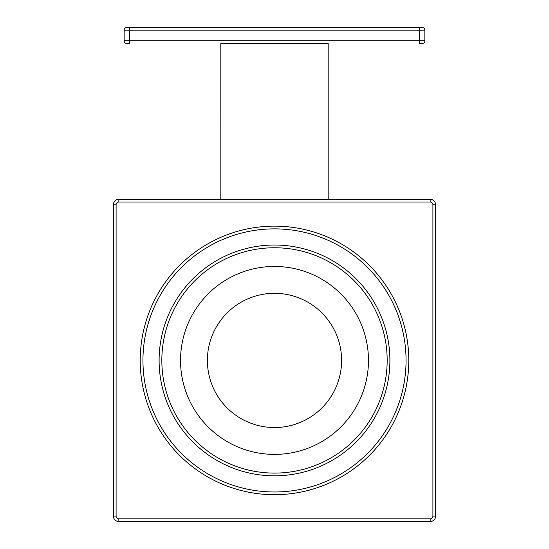 <?xml version="1.0" encoding="UTF-8"?>
<svg xmlns="http://www.w3.org/2000/svg" width="549" height="549" viewBox="0 0 549 549"><rect width="100%" height="100%" fill="white"/><g stroke="black" fill="none" stroke-linecap="round" stroke-linejoin="round"><path stroke-width="0.82" d="M220.828 199.301L220.815 43.563L328.185 43.563L328.185 199.301M118.831 518.819L118.831 521.55A5.456 5.456 0 0 1 113.375 516.094L116.1 516.094A2.731 2.731 0 0 0 118.831 518.819L430.169 518.819A2.731 2.731 0 0 0 432.9 516.094L432.9 204.756A2.731 2.731 -90 0 0 430.169 202.025L430.169 199.301A5.456 5.456 90 0 1 435.625 204.756L435.625 516.094A5.456 5.456 0 0 1 430.169 521.55L118.831 521.55A5.456 5.456 0 0 1 113.375 516.094L113.375 204.756A5.456 5.456 0 0 1 118.831 199.301L430.169 199.301A5.456 5.456 90 0 1 434.026 200.9A5.456 5.456 -90 0 0 430.169 199.301L315.27 199.301M129.475 43.549L126.881 43.549A2.731 2.731 -90 0 1 124.952 42.747A2.731 2.731 0 0 1 124.149 40.818L124.149 30.181A2.731 2.731 0 0 1 126.881 27.45L419.525 27.45L129.475 27.45L129.475 43.549L126.881 43.549A2.731 2.731 -90 0 1 124.952 42.747A2.731 2.731 0 0 1 124.149 40.818L419.525 40.818L419.525 30.181L124.149 30.181M424.851 30.181L419.525 30.181L419.525 27.45L422.119 27.45A2.731 2.731 0 0 1 424.851 30.181L424.851 40.818A2.731 2.731 0 0 1 422.119 43.549L419.525 43.549L419.525 40.818L424.851 40.818M310.041 27.45L318.653 27.45M318.64 27.45L310.027 27.45M238.959 27.45L230.347 27.45M230.36 27.45L238.973 27.45M308.607 43.549L315.318 43.549M408.785 360.425A134.285 134.285 0 0 1 274.5 494.704A134.285 134.285 0 0 1 140.215 360.425A134.285 134.285 0 0 1 274.5 226.14A134.285 134.285 0 0 1 408.785 360.425M116.1 204.756L113.375 204.756A5.456 5.456 0 0 1 118.831 199.301L118.831 202.025A2.731 2.731 0 0 0 116.1 204.756L116.1 516.094M430.169 202.025L118.831 202.025M432.9 516.094L435.625 516.094A5.456 5.456 0 0 1 430.169 521.55L430.169 518.819M435.625 204.756L432.9 204.756M419.525 42.747L419.525 43.549M207.392 360.425A67.108 67.108 0 0 0 274.5 427.534A67.108 67.108 0 0 0 341.608 360.425A67.108 67.108 0 0 0 274.5 293.317A67.108 67.108 0 0 0 207.392 360.425M180.532 360.425A93.968 93.968 0 0 0 274.5 454.394A93.968 93.968 0 0 0 368.468 360.425A93.968 93.968 0 0 0 274.5 266.45A93.968 93.968 0 0 0 180.532 360.425M387.169 360.425A112.669 112.669 0 0 0 274.5 247.757A112.669 112.669 0 0 0 161.831 360.425A112.669 112.669 0 0 0 274.5 473.094A112.669 112.669 0 0 0 387.169 360.425M389.893 360.425A115.393 115.393 0 0 1 274.5 475.818A115.393 115.393 0 0 1 159.107 360.425A115.393 115.393 0 0 1 274.5 245.026A115.393 115.393 0 0 1 389.893 360.425M142.946 360.425A131.554 131.554 0 0 0 274.5 491.979A131.554 131.554 0 0 0 406.054 360.425A131.554 131.554 0 0 0 274.5 228.871A131.554 131.554 0 0 0 142.946 360.425"/></g></svg>
